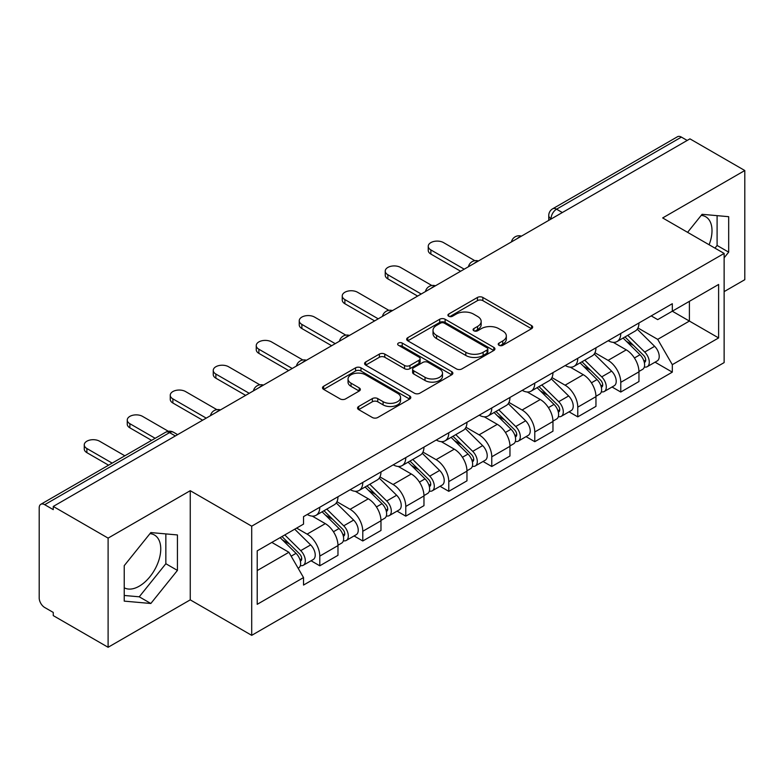 <?xml version="1.0" encoding="UTF-8"?>
<svg xmlns="http://www.w3.org/2000/svg" width="784" height="784" viewBox="0 0 784 784"><rect width="100%" height="100%" fill="white"/><g stroke="black" fill="none" stroke-linecap="round" stroke-linejoin="round"><path stroke-width="1.18" d="M499.016 345.293A2.675 1.548 0 0 0 502.809 345.293L531.552 328.702A3.822 2.205 0 0 0 532.669 327.134A3.822 2.205 0 0 0 531.552 325.576L482.856 297.459A3.822 2.205 0 0 0 477.446 297.459L448.703 314.051A2.675 1.548 0 0 0 447.919 315.148A2.675 1.548 0 0 0 448.703 316.246A2.675 1.548 0 0 0 452.486 316.246L456.21 314.09A12.24 7.066 0 0 1 473.516 314.09L477.583 316.442A12.24 7.066 0 0 1 481.17 321.44A12.24 7.066 0 0 1 477.583 326.438L473.859 328.584A2.675 1.548 0 0 0 473.075 329.672A2.675 1.548 0 0 0 473.859 330.77A2.675 1.548 0 0 0 477.642 330.77L481.366 328.623A12.24 7.066 0 0 1 498.683 328.623L502.74 330.966A12.24 7.066 0 0 1 506.327 335.964A12.24 7.066 0 0 1 502.74 340.962L499.016 343.108A2.675 1.548 0 0 0 498.232 344.205A2.675 1.548 0 0 0 499.016 345.293L499.016 343.108M701.219 215.384A30.4 17.552 -60 0 1 705.708 216.756A30.4 17.552 -60 0 1 709.118 244.765M149.969 533.639A30.4 17.552 -60 0 1 154.458 535.021A30.4 17.552 -60 0 1 159.113 559.384A30.4 17.552 -60 0 1 139.248 586.177A30.4 17.552 -60 0 1 124.235 587.784M358.67 406.484A3.822 2.205 0 0 0 357.553 408.043A3.822 2.205 0 0 0 358.67 409.611L372.341 417.5A3.822 2.205 0 0 0 377.751 417.5L409.669 399.066A3.822 2.205 0 0 0 410.796 397.508A3.822 2.205 0 0 0 409.669 395.94L360.973 367.823A3.822 2.205 0 0 0 355.564 367.823L323.635 386.257A3.822 2.205 0 0 0 322.518 387.815A3.822 2.205 0 0 0 323.635 389.383L340.138 398.909A3.822 2.205 0 0 0 345.558 398.909L359.219 391.02A3.822 2.205 0 0 0 360.336 389.462A3.822 2.205 0 0 0 359.219 387.894L351.036 383.17A10.231 5.909 0 0 1 348.037 378.995A10.231 5.909 0 0 1 354.348 373.537A10.231 5.909 0 0 1 365.511 374.821L397.566 393.323A10.231 5.909 0 0 1 400.565 397.508A10.231 5.909 0 0 1 394.244 402.966A10.231 5.909 0 0 1 383.092 401.682L377.751 398.595A3.822 2.205 0 0 0 372.341 398.595L358.67 406.484L358.67 409.611M251.703 526.182L190.247 490.696L108.104 538.118L53.253 506.444L689.949 138.856L744.8 170.52L662.666 217.942L724.132 253.428L251.703 526.182L251.703 635.344L724.132 362.6L724.132 253.428M456.474 368.921A3.822 2.205 0 0 0 461.884 368.921L493.812 350.487A3.822 2.205 0 0 0 494.929 348.929A3.822 2.205 0 0 0 493.812 347.361L445.116 319.245A3.822 2.205 0 0 0 439.706 319.245L407.778 337.679A3.822 2.205 0 0 0 406.661 339.247A3.822 2.205 0 0 0 407.778 340.805L456.474 368.921M399.517 345.871A2.675 1.548 0 0 1 402.231 346.254L402.231 343.069L451.741 371.655A3.822 2.205 0 0 1 452.868 373.213A3.822 2.205 0 0 1 451.741 374.781L419.822 393.205A3.822 2.205 0 0 1 414.403 393.205L365.707 365.089L365.707 361.973A3.822 2.205 0 0 0 364.589 363.531A3.822 2.205 0 0 0 365.707 365.089M365.707 361.973L379.368 354.084A3.822 2.205 0 0 1 384.787 354.084L404.534 365.481A3.822 2.205 0 0 0 409.944 365.481L419.009 360.248A3.822 2.205 0 0 0 420.126 358.69A3.822 2.205 0 0 0 419.009 357.132L398.448 345.254A2.675 1.548 0 0 1 397.664 344.166A2.675 1.548 0 0 1 399.311 342.735A2.675 1.548 0 0 1 402.231 343.069M108.104 538.118L108.104 647.28L53.253 615.616L53.253 612.431L44.717 607.502M724.132 291.619L744.8 279.692L744.8 170.52M108.104 647.28L190.247 599.858L251.703 635.344M175.361 435.953L169.569 432.611L44.708 504.7A7.791 4.498 -120 0 0 40.817 504.308A7.791 4.498 -120 0 0 39.2 507.885L39.2 597.947A7.791 4.498 -120 0 0 44.708 607.502M53.253 506.444L53.253 509.629L44.717 504.7M562.334 212.533L556.552 209.191A7.791 4.498 60 0 0 552.651 208.809L677.513 136.72A7.791 4.498 60 0 1 681.404 137.102L556.552 209.191A7.791 4.498 120 0 0 551.034 218.736L551.034 219.059M687.196 140.444L681.404 137.102M620.771 333.474A17.934 10.349 60 0 1 617.057 341.52L635.246 331.024A17.934 10.349 -120 0 0 638.96 322.969M594.948 352.78L608.09 360.366A17.934 10.349 60 0 1 620.771 382.327L638.96 371.822A17.934 10.349 -120 0 0 626.279 349.86L613.264 342.343M638.96 371.822L638.96 381.534L620.771 392.039L612.049 387.002M617.057 341.52A17.934 10.349 60 0 1 608.227 340.717M620.771 382.327L620.771 392.039M577.769 358.298A17.934 10.349 60 0 1 574.055 366.344L592.253 355.848A17.934 10.349 -120 0 0 595.958 347.792M569.047 411.825L577.769 416.863L595.958 406.357L595.958 396.645A17.934 10.349 -120 0 0 583.286 374.693L570.262 367.167M574.055 366.344A17.934 10.349 60 0 1 565.235 365.54M551.956 377.604L565.088 385.189A17.934 10.349 60 0 1 577.769 407.151L577.769 416.863M534.776 383.121A17.934 10.349 60 0 1 531.062 391.167L549.251 380.671A17.934 10.349 -120 0 0 552.965 372.616M526.054 436.649L534.776 441.686L552.965 431.18L552.965 421.469A17.934 10.349 -120 0 0 540.284 399.517L527.269 392M531.062 391.167A17.934 10.349 60 0 1 522.232 390.363M508.953 402.427L522.095 410.012A17.934 10.349 60 0 1 534.776 431.974L534.776 441.686M491.774 407.945A17.934 10.349 60 0 1 488.06 416L506.258 405.495A17.934 10.349 -120 0 0 509.963 397.449M483.052 461.472L491.774 466.509L509.963 456.004L509.963 446.302A17.934 10.349 -120 0 0 497.291 424.34L484.267 416.823M488.06 416A17.934 10.349 60 0 1 479.24 415.187M465.961 427.251L479.093 434.836A17.934 10.349 60 0 1 491.774 456.798L491.774 466.509M448.781 432.768A17.934 10.349 60 0 1 445.067 440.824L463.256 430.318A17.934 10.349 -120 0 0 466.97 422.272M440.059 486.296L448.781 491.333L466.97 480.827L466.97 471.125A17.934 10.349 -120 0 0 454.289 449.163L441.274 441.647M445.067 440.824A17.934 10.349 60 0 1 436.237 440.01M422.958 452.084L436.1 459.669A17.934 10.349 60 0 1 448.781 481.621L448.781 491.333M405.779 457.591A17.934 10.349 60 0 1 402.065 465.647L420.263 455.141A17.934 10.349 -120 0 0 423.968 447.096M397.057 511.119L405.779 516.156L423.968 505.651L423.968 495.949A17.934 10.349 -120 0 0 411.296 473.987L398.272 466.47M402.065 465.647A17.934 10.349 60 0 1 393.245 464.834M379.966 476.907L393.098 484.492A17.934 10.349 60 0 1 405.779 506.444L405.779 516.156M362.786 482.425A17.934 10.349 60 0 1 359.072 490.47L377.261 479.965A17.934 10.349 -120 0 0 380.975 471.919M354.064 535.942L362.786 540.98L380.975 530.474L380.975 520.772A17.934 10.349 -120 0 0 368.294 498.81L355.279 491.294M359.072 490.47A17.934 10.349 60 0 1 350.242 489.657M336.963 501.731L350.105 509.316A17.934 10.349 60 0 1 362.786 531.278L362.786 540.98M319.784 507.248A17.934 10.349 60 0 1 316.07 515.294L334.268 504.788A17.934 10.349 -120 0 0 337.973 496.742M337.982 545.595A17.934 10.349 -120 0 0 325.301 523.634L312.277 516.117M337.973 555.307L337.973 545.595L319.784 556.101L319.784 565.803L337.982 555.307M316.07 515.294A17.934 10.349 60 0 1 307.25 514.48M311.062 560.766L319.784 565.803M296.636 528.093L307.112 534.139A17.934 10.349 60 0 1 319.784 556.101M651.23 315.893L657.698 319.627L718.614 284.465L689.401 301.33L689.401 321.058L657.698 339.364L637.951 327.957M257.221 570.576L288.914 552.279L303.526 577.583L257.221 604.317L257.221 550.848L303.526 524.114L303.526 516.636L672.309 303.712L672.309 311.199L718.614 337.933L672.309 364.668L657.698 339.364M718.614 284.465L718.614 337.933M303.526 577.583L303.526 585.06L672.309 372.145L672.309 364.668M724.132 257.809L728.679 252.144L728.679 216.688L702.082 214.306L687.588 232.338M190.247 490.696L190.247 599.858M124.235 601.122L150.832 603.494L177.429 570.409L177.429 534.943L150.832 532.571L124.235 565.656L124.235 601.122M288.914 552.279L271.823 542.41M655.042 362.179L672.309 372.145M714.949 248.136L717.095 245.461L717.095 215.649M717.095 245.461L728.679 252.144M124.235 595.468L139.248 596.81L165.845 563.725L165.845 533.914M139.248 596.81L150.832 603.494M165.845 563.725L177.429 570.409M500.094 345.675L502.74 344.147A12.24 7.066 0 0 0 506.327 339.149L506.327 335.964M481.17 321.44L481.17 324.615A12.24 7.066 0 0 1 477.583 329.613L474.928 331.142M531.503 328.731L482.856 300.644A3.822 2.205 0 0 0 477.446 300.644L449.771 316.618M493.763 350.517L445.116 322.43A3.822 2.205 0 0 0 439.706 322.43L407.827 340.834M487.05 350.017A2.675 1.548 0 0 0 487.834 348.929A2.675 1.548 0 0 0 487.05 347.831L444.303 323.155A2.675 1.548 0 0 0 440.51 323.155L436.59 325.419A12.24 7.066 0 0 0 433.003 330.417A12.24 7.066 0 0 0 436.59 335.415L465.814 352.281A12.24 7.066 0 0 0 483.13 352.281L487.05 350.017L487.05 353.202A2.675 1.548 0 0 0 487.834 352.114L487.834 348.929M433.003 330.417L433.003 333.602A12.24 7.066 0 0 0 436.59 338.6L436.59 335.415M487.05 353.202L483.13 355.466A12.24 7.066 0 0 1 465.814 355.466L436.59 338.6M365.756 365.119L379.368 357.259L379.368 354.084M420.126 358.69L420.126 361.875A3.822 2.205 0 0 1 419.009 363.433L409.944 368.666A3.822 2.205 0 0 1 404.534 368.666L384.787 357.259A3.822 2.205 0 0 0 379.368 357.259M402.231 346.254L451.692 374.811M425.026 377.32A10.231 5.909 0 0 0 436.178 378.594A10.231 5.909 0 0 0 442.499 373.135A10.231 5.909 0 0 0 439.501 368.96L428.201 362.433A3.822 2.205 0 0 0 422.792 362.433L413.727 367.667A3.822 2.205 0 0 0 412.609 369.235A3.822 2.205 0 0 0 413.727 370.793L425.026 377.32L425.026 380.495A10.231 5.909 0 0 0 436.178 381.779A10.231 5.909 0 0 0 442.499 376.32L442.499 373.135M412.609 369.235L412.609 372.42A3.822 2.205 0 0 0 413.727 373.978L413.727 370.793M425.026 380.495L413.727 373.978M400.565 397.508L400.565 400.683A10.231 5.909 0 0 1 394.244 406.141A10.231 5.909 0 0 1 383.092 404.867L377.751 401.78A3.822 2.205 0 0 0 372.341 401.78L358.729 409.64M348.037 378.995L348.037 382.18A10.231 5.909 0 0 0 351.036 386.355L351.036 383.17M359.17 391.049L351.036 386.355M409.62 399.095L360.973 371.008A3.822 2.205 0 0 0 355.564 371.008L323.694 389.413M623.084 338.041L640.018 354.75A9.741 5.625 60 0 1 642.596 369.362L638.96 371.459M626.465 341.373L633.639 345.519M474.849 260.69L443.538 242.609A8.967 5.174 -0 0 0 433.768 241.492A8.967 5.174 -0 0 0 428.24 246.274A8.967 5.174 -0 0 0 430.867 249.929L464.216 269.186M624.966 336.953L643.507 355.26A4.675 2.705 60 0 1 644.742 362.267A4.675 2.705 60 0 1 644.321 362.443M627.768 335.336L644.703 352.045A9.741 5.625 60 0 1 647.28 366.657A9.741 5.625 60 0 1 644.33 366.971M637.245 329.172L654.63 346.322A9.741 5.625 60 0 1 657.198 360.934L647.28 366.657M460.629 271.254L430.867 254.065A8.967 5.174 180 0 1 428.24 250.41L428.24 246.274M580.082 362.865L597.026 379.574A9.741 5.625 60 0 1 599.593 394.185L595.958 396.283M583.463 366.197L590.646 370.342M431.857 285.513L400.546 267.432A8.967 5.174 -0 0 0 390.775 266.315A8.967 5.174 -0 0 0 385.238 271.097A8.967 5.174 -0 0 0 387.864 274.753L421.214 294.01M581.963 361.787L600.515 380.083A4.675 2.705 60 0 1 601.749 387.09A4.675 2.705 60 0 1 601.318 387.267M584.766 360.16L601.71 376.869A9.741 5.625 60 0 1 604.278 391.481A9.741 5.625 60 0 1 601.338 391.794M594.252 353.996L611.628 371.146A9.741 5.625 60 0 1 614.205 385.757L604.278 391.481M417.637 296.078L387.864 278.888A8.967 5.174 180 0 1 385.238 275.233L385.238 271.097M537.089 387.688L554.023 404.407A9.741 5.625 60 0 1 556.601 419.009L552.965 421.116M540.47 391.02L547.644 395.165M388.854 310.337L357.543 292.256A8.967 5.174 -0 0 0 347.773 291.138A8.967 5.174 -0 0 0 342.245 295.921A8.967 5.174 -0 0 0 344.872 299.576L378.221 318.833M538.971 386.61L557.512 404.907A4.675 2.705 60 0 1 558.747 411.923A4.675 2.705 60 0 1 558.326 412.09M541.773 384.983L558.708 401.692A9.741 5.625 60 0 1 561.285 416.304A9.741 5.625 60 0 1 558.335 416.618M551.25 378.819L568.635 395.969A9.741 5.625 60 0 1 571.203 410.581L561.285 416.304M374.634 320.901L344.872 303.722A8.967 5.174 180 0 1 342.245 300.056L342.245 295.921M494.087 412.511L511.031 429.23A9.741 5.625 60 0 1 513.598 443.832L509.963 445.939M497.468 415.853L504.651 419.999M345.862 335.16L314.551 317.079A8.967 5.174 -0 0 0 304.78 315.962A8.967 5.174 -0 0 0 299.243 320.744A8.967 5.174 -0 0 0 301.869 324.4L335.219 343.657M495.968 411.433L514.52 429.73A4.675 2.705 60 0 1 515.754 436.747A4.675 2.705 60 0 1 515.323 436.913M498.771 409.807L515.715 426.525A9.741 5.625 60 0 1 518.283 441.127A9.741 5.625 60 0 1 515.343 441.441M508.257 403.642L525.633 420.792A9.741 5.625 60 0 1 528.21 435.404L518.283 441.127M331.642 345.724L301.869 328.545A8.967 5.174 180 0 1 299.243 324.88L299.243 320.744M451.094 437.345L468.028 454.054A9.741 5.625 60 0 1 470.606 468.665L466.97 470.763M454.475 440.677L461.649 444.822M302.859 359.983L271.548 341.912A8.967 5.174 -0 0 0 261.778 340.785A8.967 5.174 -0 0 0 256.25 345.568A8.967 5.174 -0 0 0 258.877 349.233L292.226 368.48M452.976 436.257L471.517 454.553A4.675 2.705 60 0 1 472.752 461.57A4.675 2.705 60 0 1 472.331 461.737M455.778 434.64L472.713 451.349A9.741 5.625 60 0 1 475.29 465.961A9.741 5.625 60 0 1 472.34 466.264M465.255 428.466L482.64 445.616A9.741 5.625 60 0 1 485.208 460.228L475.29 465.961M288.639 370.548L258.877 353.368A8.967 5.174 180 0 1 256.25 349.703L256.25 345.568M408.092 462.168L425.036 478.877A9.741 5.625 60 0 1 427.603 493.489L423.968 495.586M411.473 465.5L418.656 469.645M259.867 384.807L228.556 366.736A8.967 5.174 -0 0 0 218.785 365.609A8.967 5.174 -0 0 0 213.248 370.391A8.967 5.174 -0 0 0 215.874 374.056L249.224 393.303M409.973 461.08L428.525 479.377A4.675 2.705 60 0 1 429.759 486.394A4.675 2.705 60 0 1 429.328 486.56M412.776 459.463L429.72 476.172A9.741 5.625 60 0 1 432.288 490.784A9.741 5.625 60 0 1 429.348 491.098M422.262 453.289L439.638 470.439A9.741 5.625 60 0 1 442.215 485.051L432.288 490.784M245.647 395.371L215.874 378.192A8.967 5.174 180 0 1 213.248 374.527L213.248 370.391M365.099 486.991L382.033 503.7A9.741 5.625 60 0 1 384.611 518.312L380.975 520.409M368.48 490.323L375.654 494.469M216.864 409.63L185.553 391.559A8.967 5.174 -0 0 0 175.783 390.432A8.967 5.174 -0 0 0 170.255 395.214A8.967 5.174 -0 0 0 172.882 398.88L206.231 418.127M366.981 485.904L385.522 504.2A4.675 2.705 60 0 1 386.757 511.217A4.675 2.705 60 0 1 386.336 511.384M369.783 484.287L386.718 500.996A9.741 5.625 60 0 1 389.295 515.607A9.741 5.625 60 0 1 386.345 515.921M379.26 478.113L396.645 495.263A9.741 5.625 60 0 1 399.213 509.874L389.295 515.607M202.644 420.204L172.882 403.015A8.967 5.174 180 0 1 170.255 399.35L170.255 395.214M322.097 511.815L339.041 528.524A9.741 5.625 60 0 1 341.608 543.136L337.973 545.233M325.478 515.147L332.661 519.292M168.354 431.278L142.561 416.382A8.967 5.174 -0 0 0 132.79 415.255A8.967 5.174 -0 0 0 127.253 420.038A8.967 5.174 -0 0 0 129.879 423.703L155.163 438.295M323.978 510.727L342.53 529.024A4.675 2.705 60 0 1 343.764 536.04A4.675 2.705 60 0 1 343.333 536.207M326.781 509.11L343.725 525.819A9.741 5.625 60 0 1 346.293 540.431A9.741 5.625 60 0 1 343.353 540.744M336.267 502.946L353.643 520.086A9.741 5.625 60 0 1 356.22 534.698L346.293 540.431M151.577 440.363L129.879 427.839A8.967 5.174 180 0 1 127.253 424.183L127.253 420.038M280.113 537.628L296.038 553.347A9.741 5.625 60 0 1 298.616 567.959L298.126 568.233M282.485 539.97L289.659 544.116M124.842 455.798L99.558 441.206A8.967 5.174 -0 0 0 89.788 440.079A8.967 5.174 -0 0 0 84.26 444.861A8.967 5.174 -0 0 0 86.887 448.526L112.161 463.119M281.985 536.55L299.527 553.857A4.675 2.705 60 0 1 300.762 560.864A4.675 2.705 60 0 1 300.341 561.03M284.798 534.923L300.723 550.642A9.741 5.625 60 0 1 303.3 565.254A9.741 5.625 60 0 1 300.35 565.568M294.715 529.2L310.65 544.919A9.741 5.625 60 0 1 313.218 559.521L303.3 565.254M108.574 465.186L86.887 452.662A8.967 5.174 180 0 1 84.26 449.007L84.26 444.861M551.309 218.903L551.034 218.736A7.791 4.498 0 0 1 548.751 215.561L548.751 220.373M362.786 531.278L380.975 520.772M405.779 506.444L423.968 495.949M448.781 481.621L466.97 471.125M491.774 456.798L509.963 446.302M534.776 431.974L552.965 421.469M577.769 407.151L595.958 396.645M307.112 534.139L325.301 523.634M350.105 509.316L368.294 498.81M393.098 484.492L411.296 473.987M436.1 459.669L454.289 449.163M479.093 434.836L497.291 424.34M522.095 410.012L540.284 399.517M565.088 385.189L583.286 374.693M608.09 360.366L626.279 349.86M520.782 236.523A7.791 4.498 120 0 0 517.342 238.512M477.789 261.346A7.791 4.498 120 0 0 474.34 263.336M434.787 286.17A7.791 4.498 120 0 0 431.347 288.159M391.794 310.993A7.791 4.498 120 0 0 388.345 312.983M348.792 335.817A7.791 4.498 120 0 0 345.352 337.806M305.799 360.65A7.791 4.498 120 0 0 302.35 362.629M262.797 385.473A7.791 4.498 120 0 0 259.357 387.453M219.804 410.297A7.791 4.498 120 0 0 216.355 412.286M177.645 434.64L173.47 432.229A7.791 4.498 120 0 0 169.569 432.611A7.791 4.498 60 0 0 165.669 432.229L40.817 504.308M502.74 344.147L502.74 340.962M473.859 330.77L473.859 328.584M477.583 329.613L477.583 326.438M448.703 316.246L448.703 314.051M477.446 300.644L477.446 297.459M482.856 300.644L482.856 297.459M531.552 328.702L531.552 325.576M407.778 340.805L407.778 337.679M439.706 322.43L439.706 319.245M445.116 322.43L445.116 319.245M493.812 350.487L493.812 347.361M465.814 355.466L465.814 352.281M483.13 355.466L483.13 352.281M384.787 357.259L384.787 354.084M404.534 368.666L404.534 365.481M409.944 368.666L409.944 365.481M419.009 363.433L419.009 360.248M451.741 374.781L451.741 371.655M372.341 401.78L372.341 398.595M377.751 401.78L377.751 398.595M383.092 404.867L383.092 401.682M359.219 391.02L359.219 387.894M323.635 389.383L323.635 386.257M355.564 371.008L355.564 367.823M360.973 371.008L360.973 367.823M409.669 399.066L409.669 395.94M640.018 354.75L634.423 357.984M645.712 360.13L643.958 361.14M654.63 346.322L644.703 352.045M430.867 254.065L430.867 249.929M597.026 379.574L591.43 382.808M602.72 384.954L600.956 385.963M611.628 371.146L601.71 376.869M387.864 278.888L387.864 274.753M554.023 404.407L548.428 407.631M559.717 409.777L557.963 410.787M568.635 395.969L558.708 401.692M344.872 303.722L344.872 299.576M511.031 429.23L505.435 432.454M516.725 434.601L514.961 435.62M525.633 420.792L515.715 426.525M301.869 328.545L301.869 324.4M468.028 454.054L462.433 457.278M473.722 459.424L471.968 460.443M482.64 445.616L472.713 451.349M258.877 353.368L258.877 349.233M425.036 478.877L419.44 482.111M430.73 484.247L428.966 485.267M439.638 470.439L429.72 476.172M215.874 378.192L215.874 374.056M382.033 503.7L376.438 506.934M387.727 509.071L385.973 510.09M396.645 495.263L386.718 500.996M172.882 403.015L172.882 398.88M339.041 528.524L333.445 531.758M344.735 533.904L342.971 534.913M353.643 520.086L343.725 525.819M129.879 427.839L129.879 423.703M296.038 553.347L291.158 556.17M301.732 558.727L299.978 559.737M310.65 544.919L300.723 550.642M86.887 452.662L86.887 448.526M521.448 236.141A7.791 7.791 0 0 0 511.442 241.913M478.446 260.964A7.791 7.791 0 0 0 468.45 266.736M435.453 285.788A7.791 7.791 0 0 0 425.447 291.57M392.451 310.611A7.791 7.791 0 0 0 382.455 316.393M349.458 335.434A7.791 7.791 0 0 0 339.452 341.216M306.456 360.268A7.791 7.791 0 0 0 296.46 366.04M263.463 385.091A7.791 7.791 0 0 0 253.457 390.863M220.461 409.914A7.791 7.791 0 0 0 210.465 415.687M173.47 432.229A7.791 7.791 0 0 0 165.669 432.229M552.651 208.809A7.791 7.791 0 0 0 548.751 215.561"/></g></svg>
